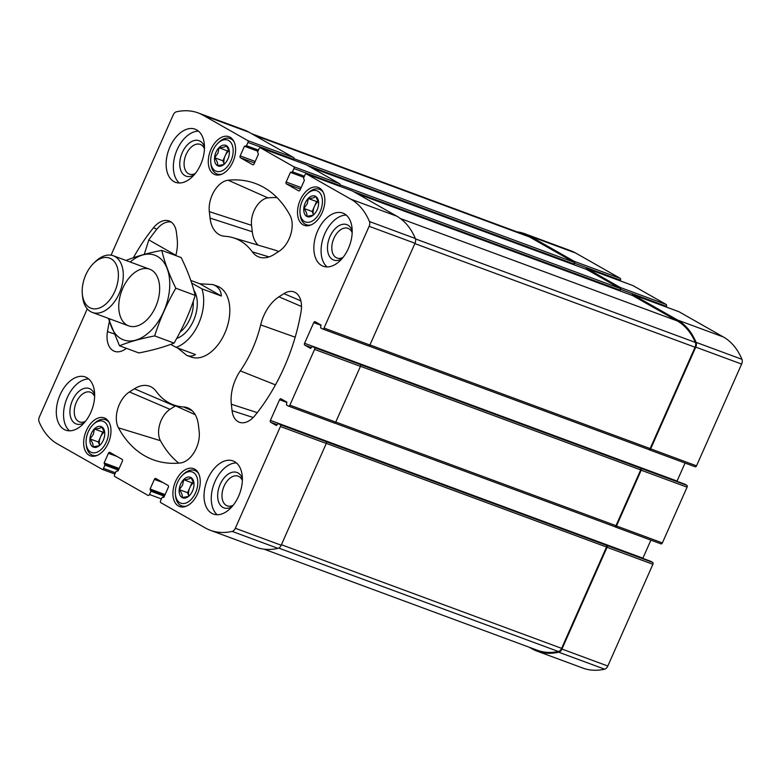 <?xml version="1.0" encoding="UTF-8"?>
<svg xmlns="http://www.w3.org/2000/svg" width="781" height="781" viewBox="0 0 781 781"><rect width="100%" height="100%" fill="white"/><g stroke="black" fill="none" stroke-linecap="round" stroke-linejoin="round"><path stroke-width="1.17" d="M615.243 526.941L660.931 543.84A1.513 0.937 -69.7 0 0 661.019 543.879A1.513 0.937 -69.7 0 0 662.366 542.932L687.075 487.168A1.513 0.937 -69.7 0 0 686.86 485.333L684.82 484.191M642.812 558.386A1.513 0.937 -69.7 0 1 642.9 558.161L650.885 540.14M529.323 647.273L531.91 648.747A89.503 55.471 -69.7 0 0 537.006 651.12L582.88 668.087A89.503 55.471 -69.7 0 0 604.64 669.18A4.911 3.046 -69.7 0 0 607.813 666.027L652.906 564.272A1.513 0.937 -69.7 0 0 652.691 562.427L650.661 561.285M620.163 280.848L620.446 280.203A1.513 0.937 -69.7 0 0 620.241 278.358L575.714 253.064A89.503 55.471 -69.7 0 0 570.618 250.691L524.754 233.724A89.503 55.471 -69.7 0 0 516.905 231.83M666.125 306.962L666.408 306.318A1.513 0.937 -69.7 0 0 666.193 304.473L632.961 285.592A1.513 0.937 -69.7 0 0 632.874 285.553A1.513 0.937 -69.7 0 0 632.786 285.524M649.411 449.846L695.1 466.745A1.513 0.937 -69.7 0 0 695.178 466.784A1.513 0.937 -69.7 0 0 696.525 465.837L741.618 364.073A4.911 3.046 -69.7 0 0 741.95 359.309A89.503 55.471 -69.7 0 0 723.44 337.001L678.914 311.707A1.513 0.937 -69.7 0 0 678.835 311.668A1.513 0.937 -69.7 0 0 678.738 311.639M676.981 481.281A1.513 0.937 -69.7 0 1 677.068 481.057L685.054 463.035M233.216 505.239A15.815 9.802 110.3 0 1 227.203 505.834A15.815 9.802 110.3 0 1 223.493 487.598A15.815 9.802 110.3 0 1 238.176 476.166A15.815 9.802 110.3 0 1 242.354 480.53M195.309 173.48A15.815 9.802 110.3 0 1 189.295 174.075A15.815 9.802 110.3 0 1 185.595 155.839A15.815 9.802 110.3 0 1 200.268 144.407A15.815 9.802 110.3 0 1 204.446 148.78M300.207 200.131A20.208 12.525 -69.7 0 0 304.18 225.319A20.208 12.525 -69.7 0 0 322.934 210.714A20.208 12.525 -69.7 0 0 318.199 187.411A20.208 12.525 -69.7 0 0 300.207 200.131M210.958 149.415A20.208 12.525 -69.7 0 0 214.931 174.602A20.208 12.525 -69.7 0 0 233.685 159.998A20.208 12.525 -69.7 0 0 228.94 136.704A20.208 12.525 -69.7 0 0 210.958 149.415M175.598 481.34A20.208 12.525 -69.7 0 0 179.562 506.527A20.208 12.525 -69.7 0 0 198.315 491.923A20.208 12.525 -69.7 0 0 193.581 468.62A20.208 12.525 -69.7 0 0 175.598 481.34M86.349 430.624A20.208 12.525 -69.7 0 0 90.313 455.811A20.208 12.525 -69.7 0 0 109.067 441.206A20.208 12.525 -69.7 0 0 104.332 417.913A20.208 12.525 -69.7 0 0 86.349 430.624M317.633 230.932A28.321 17.553 -69.7 0 0 323.197 266.233A28.321 17.553 -69.7 0 0 348.414 248.417A28.321 17.553 -69.7 0 0 342.849 213.106A28.321 17.553 -69.7 0 0 317.633 230.932M207.814 478.753A28.321 17.553 -69.7 0 0 213.379 514.054A28.321 17.553 -69.7 0 0 238.595 496.238A28.321 17.553 -69.7 0 0 233.031 460.927A28.321 17.553 -69.7 0 0 207.814 478.753M60.098 394.815A28.321 17.553 -69.7 0 0 65.653 430.126A28.321 17.553 -69.7 0 0 90.869 412.3A28.321 17.553 -69.7 0 0 85.305 376.989A28.321 17.553 -69.7 0 0 60.098 394.815M169.916 146.994A28.321 17.553 -69.7 0 0 175.471 182.305A28.321 17.553 -69.7 0 0 200.688 164.479A28.321 17.553 -69.7 0 0 195.123 129.168A28.321 17.553 -69.7 0 0 169.916 146.994M177.609 347.955L186.805 355.423L191.15 357.034A37.771 23.41 -69.7 0 0 224.772 333.272A37.771 23.41 -69.7 0 0 217.352 286.188L213.008 284.587L199.741 283.747L190.808 280.447M269.055 256.91L252.322 251.853A33.993 21.067 -69.7 0 0 259.77 257.291A33.993 21.067 -69.7 0 0 274.082 254.46L279.081 251.277A22.659 14.048 -69.7 0 0 290.044 215.39A147.287 91.289 -69.7 0 0 258.853 184.902A147.287 91.289 -69.7 0 0 228.179 180.235A22.659 14.048 -69.7 0 0 209.328 211.641L210.06 218.084A33.993 21.067 -69.7 0 0 221.863 235.745A33.993 21.067 -69.7 0 0 224.908 236.272A88.751 55.002 -69.7 0 1 232.884 237.658L274.111 249.852A91.621 56.788 -69.7 0 1 278.671 251.541M252.322 251.853A88.751 55.002 -69.7 0 0 232.884 237.658M232.064 410.66A22.659 14.048 -69.7 0 0 239.933 422.443A22.659 14.048 -69.7 0 0 255.055 415.433A147.287 91.289 -69.7 0 0 301.046 311.648A22.659 14.048 -69.7 0 0 294.554 292.153A22.659 14.048 -69.7 0 0 283.923 293.636L278.924 296.819A33.993 21.067 -69.7 0 0 260.669 324.886A88.751 55.002 -69.7 0 1 240.294 370.877A33.993 21.067 -69.7 0 0 231.332 404.226L232.064 410.66L253.2 417.513M171.361 403.992A88.751 55.002 -69.7 0 1 156.18 391.379A33.993 21.067 -69.7 0 0 150.372 386.546A33.993 21.067 -69.7 0 0 134.42 388.772L129.421 391.945A22.659 14.048 -69.7 0 0 118.458 427.842A147.287 91.289 -69.7 0 0 156.747 460.946A147.287 91.289 -69.7 0 0 180.323 462.987A22.659 14.048 -69.7 0 0 199.184 431.581L198.442 425.147A33.993 21.067 -69.7 0 0 188.28 408.082A33.993 21.067 -69.7 0 0 183.594 406.95A88.751 55.002 -69.7 0 1 171.361 403.992L195.24 414.691M642.9 558.161L270.411 420.383L279.559 399.735A1.513 0.937 -69.7 0 1 280.906 398.779A1.513 0.937 -69.7 0 1 280.994 398.827L286.734 402.088L286.49 404.958L288.433 406.071A1.513 0.937 -69.7 0 0 288.521 406.11A1.513 0.937 -69.7 0 0 289.868 405.163L314.577 349.4A1.513 0.937 -69.7 0 0 314.362 347.555L312.371 346.432L310.574 348.414M310.526 348.394L304.785 345.124A1.513 0.937 -69.7 0 1 304.57 343.289L313.728 322.631A1.513 0.937 -69.7 0 1 315.075 321.684A1.513 0.937 -69.7 0 1 315.153 321.723L320.903 324.984L320.659 327.864L322.602 328.967A1.513 0.937 -69.7 0 0 322.69 329.006A1.513 0.937 -69.7 0 0 324.037 328.059L369.13 226.305A4.911 3.046 -69.7 0 0 369.452 221.54A89.503 55.471 -69.7 0 0 350.942 199.233L306.425 173.929A1.513 0.937 -69.7 0 0 306.337 173.89A1.513 0.937 -69.7 0 0 304.99 174.837L303.545 178.107L304.375 180.304L300.099 189.939A1.513 0.937 -69.7 0 1 298.752 190.896A1.513 0.937 -69.7 0 1 298.674 190.847L286.363 183.857A1.513 0.937 -69.7 0 1 286.149 182.012L290.415 172.376L292.465 171.82L293.91 168.55A1.513 0.937 -69.7 0 0 293.705 166.704L260.464 147.814A1.513 0.937 -69.7 0 0 260.376 147.775A1.513 0.937 -69.7 0 0 259.038 148.732L257.584 152.002L258.413 154.189L254.137 163.825A1.513 0.937 -69.7 0 1 252.8 164.781A1.513 0.937 -69.7 0 1 252.712 164.742L240.402 157.742A1.513 0.937 -69.7 0 1 240.187 155.897L244.463 146.262L246.503 145.705L247.958 142.435A1.513 0.937 -69.7 0 0 247.743 140.59L203.226 115.295A89.503 55.471 -69.7 0 0 198.12 112.913A89.503 55.471 -69.7 0 0 176.36 111.82A4.911 3.046 -69.7 0 0 173.187 114.973L111.058 255.182M87.277 308.846L39.382 416.927A4.911 3.046 -69.7 0 0 39.05 421.691A89.503 55.471 -69.7 0 0 57.56 443.998L102.086 469.293A1.513 0.937 -69.7 0 0 102.165 469.332A1.513 0.937 -69.7 0 0 103.512 468.385L104.966 465.115L104.137 462.928L108.403 453.283A1.513 0.937 -69.7 0 1 109.75 452.336A1.513 0.937 -69.7 0 1 109.838 452.375L122.148 459.374A1.513 0.937 -69.7 0 1 122.363 461.21L118.087 470.855L116.037 471.412L114.592 474.682A1.513 0.937 -69.7 0 0 114.807 476.527L148.039 495.408A1.513 0.937 -69.7 0 0 148.126 495.447A1.513 0.937 -69.7 0 0 149.474 494.5L150.918 491.229L150.098 489.033L154.365 479.397A1.513 0.937 -69.7 0 1 155.712 478.45A1.513 0.937 -69.7 0 1 155.8 478.489L168.11 485.479A1.513 0.937 -69.7 0 1 168.315 487.324L164.049 496.96L161.999 497.526L160.554 500.797A1.513 0.937 -69.7 0 0 160.759 502.642L205.286 527.936A89.503 55.471 -69.7 0 0 210.382 530.309A89.503 55.471 -69.7 0 0 232.142 531.402A4.911 3.046 -69.7 0 0 235.315 528.259L280.408 426.504A1.513 0.937 -69.7 0 0 280.203 424.659L278.212 423.527L276.406 425.508L270.616 422.228A1.513 0.937 -69.7 0 1 270.411 420.383M175.813 255.582A33.993 21.067 -69.7 0 0 177.18 239.006L176.447 232.572A22.659 14.048 -69.7 0 0 169.662 221.189A22.659 14.048 -69.7 0 0 153.457 227.788A147.287 91.289 -69.7 0 0 133.395 257.73M109.389 321.567A147.287 91.289 -69.7 0 0 107.466 331.574A22.659 14.048 -69.7 0 0 115.041 351.479A22.659 14.048 -69.7 0 0 124.589 349.595L126.512 348.365M687.075 487.168L641.201 470.211L616.492 525.964A1.513 0.937 -69.7 0 1 615.155 526.921A1.513 0.937 -69.7 0 1 615.067 526.882L614.588 526.609M641.201 470.211A1.513 0.937 -69.7 0 0 640.996 468.366L314.362 347.555M648.757 449.514L649.226 449.778A1.513 0.937 -69.7 0 0 649.314 449.817A1.513 0.937 -69.7 0 0 650.661 448.87L695.754 347.115A4.911 3.046 -69.7 0 0 696.086 342.351A89.503 55.471 -69.7 0 0 677.576 320.034L633.049 294.74A1.513 0.937 -69.7 0 0 632.961 294.701A1.513 0.937 -69.7 0 0 631.829 295.277M666.408 306.318L620.544 289.351A1.513 0.937 -69.7 0 0 620.329 287.515L587.097 268.625A1.513 0.937 -69.7 0 0 587.009 268.586A1.513 0.937 -69.7 0 0 585.867 269.162M620.446 280.203L574.582 263.236A1.513 0.937 -69.7 0 0 574.377 261.401L529.85 236.096A89.503 55.471 -69.7 0 0 524.754 233.724M537.006 651.12A89.503 55.471 -69.7 0 0 558.766 652.213A4.911 3.046 -69.7 0 0 561.949 649.06L607.042 547.305A1.513 0.937 -69.7 0 0 606.827 545.46L280.203 424.659M360.236 364.522A1.513 0.937 -69.7 0 1 360.441 366.367L335.732 422.121L289.868 405.163M322.778 329.035L368.466 345.934A1.513 0.937 -69.7 0 0 368.554 345.973A1.513 0.937 -69.7 0 0 369.901 345.026L324.037 328.059M352.114 190.828A1.513 0.937 -69.7 0 1 352.202 190.857A1.513 0.937 -69.7 0 1 352.29 190.896L396.816 216.191A89.503 55.471 -69.7 0 1 415.326 238.508A4.911 3.046 -69.7 0 1 414.994 243.272L369.901 345.026M306.152 164.713A1.513 0.937 -69.7 0 1 306.25 164.742A1.513 0.937 -69.7 0 1 306.337 164.781L339.569 183.672A1.513 0.937 -69.7 0 1 339.784 185.507L339.501 186.151M620.544 289.351L620.163 290.21A1.513 0.937 -69.7 0 0 619.948 288.374L586.707 269.484A1.513 0.937 -69.7 0 0 586.629 269.445A1.513 0.937 -69.7 0 0 586.531 269.416M198.12 112.913L243.994 129.88A89.503 55.471 -69.7 0 1 249.09 132.253L293.617 157.557A1.513 0.937 -69.7 0 1 293.822 159.392L293.539 160.037M574.582 263.236L574.201 264.105A1.513 0.937 -69.7 0 0 573.986 262.26L529.469 236.955A89.503 55.471 -69.7 0 0 524.373 234.583L251.677 133.727M210.382 530.309L256.246 547.276A89.503 55.471 -69.7 0 0 278.007 548.369A4.911 3.046 -69.7 0 0 281.189 545.216L235.315 528.259M326.067 441.626A1.513 0.937 -69.7 0 1 326.282 443.462L281.189 545.216M288.619 406.14L334.307 423.038A1.513 0.937 -69.7 0 0 334.395 423.077A1.513 0.937 -69.7 0 0 335.732 422.121M334.746 423.097L614.549 526.589A1.513 0.937 -69.7 0 0 614.637 526.628A1.513 0.937 -69.7 0 0 615.984 525.672L640.693 469.918A1.513 0.937 -69.7 0 0 640.479 468.073M264.095 549.17L537.387 650.261A89.503 55.471 -69.7 0 0 558.395 651.52A4.911 3.046 -69.7 0 0 561.617 648.357L606.525 547.012A1.513 0.937 -69.7 0 0 606.31 545.177M368.915 345.993L648.718 449.485A1.513 0.937 -69.7 0 0 648.806 449.524A1.513 0.937 -69.7 0 0 650.143 448.577L695.061 347.233A4.911 3.046 -69.7 0 0 695.373 342.429A89.503 55.471 -69.7 0 0 677.195 320.893L632.669 295.599A1.513 0.937 -69.7 0 0 632.581 295.56A1.513 0.937 -69.7 0 0 632.493 295.53M175.5 405.847A31.123 19.291 -69.7 0 0 175.012 406.149L170.014 409.332A19.789 12.262 -69.7 0 0 160.437 440.679A144.417 89.512 -69.7 0 0 178.81 463.133M277.021 197.603A144.417 89.512 -69.7 0 0 268.02 197.896A19.789 12.262 -69.7 0 0 251.55 225.328L252.292 231.762A31.123 19.291 -69.7 0 0 258.218 245.146M171.224 222.087A22.424 13.902 -69.7 0 0 156.874 229.175A147.053 91.143 -69.7 0 0 148.81 239.894L144.28 254.391M179.327 182.988A28.321 17.553 110.3 0 1 176.067 152.315A28.321 17.553 110.3 0 1 198.501 131.149M194.196 174.817A18.881 11.705 110.3 0 1 180.02 167.456A18.881 11.705 110.3 0 1 188.924 143.401A18.881 11.705 110.3 0 1 204.476 147.033M69.509 430.809A28.321 17.553 110.3 0 1 66.248 400.136A28.321 17.553 110.3 0 1 88.683 378.97M84.377 422.638A18.881 11.705 110.3 0 1 70.202 415.277A18.881 11.705 110.3 0 1 79.096 391.222A18.881 11.705 110.3 0 1 94.657 394.854M85.49 421.301A15.815 9.802 110.3 0 1 79.477 421.896A15.815 9.802 110.3 0 1 75.777 403.66A15.815 9.802 110.3 0 1 90.45 392.228A15.815 9.802 110.3 0 1 94.628 396.602M217.235 514.747A28.321 17.553 110.3 0 1 213.965 484.074A28.321 17.553 110.3 0 1 236.409 462.908M232.103 506.576A18.881 11.705 110.3 0 1 217.928 499.215A18.881 11.705 110.3 0 1 226.822 475.16A18.881 11.705 110.3 0 1 242.374 478.792M327.054 266.926A28.321 17.553 110.3 0 1 323.783 236.252A28.321 17.553 110.3 0 1 346.227 215.087M341.922 258.755A18.881 11.705 110.3 0 1 327.747 251.394A18.881 11.705 110.3 0 1 336.64 227.339A18.881 11.705 110.3 0 1 352.202 230.961M343.035 257.418A15.815 9.802 110.3 0 1 337.021 258.013A15.815 9.802 110.3 0 1 333.311 239.777A15.815 9.802 110.3 0 1 347.994 228.345A15.815 9.802 110.3 0 1 352.172 232.709M86.154 443.598A16.616 10.299 -69.7 0 0 99.617 450.754A16.616 10.299 -69.7 0 0 108.1 427.812A16.616 10.299 -69.7 0 0 93.232 424.483A16.616 10.299 -69.7 0 0 88.292 431.737A16.616 10.299 -69.7 0 0 86.154 443.598L86.3 445.141A18.881 11.705 -69.7 0 0 92.441 455.186A18.881 11.705 -69.7 0 0 97.391 455.333M109.389 422.882A18.881 11.705 -69.7 0 0 105.542 419.768A18.881 11.705 -69.7 0 0 94.335 423.409L93.232 424.483M91.348 433.475A10.993 6.814 -69.7 0 0 91.406 445.551A10.993 6.814 -69.7 0 0 100.027 445.053A10.993 6.814 -69.7 0 0 104.703 432.401A10.993 6.814 -69.7 0 0 99.226 426.299A10.993 6.814 -69.7 0 0 91.348 433.475M104.742 432.899L101.794 426.953C100.759 428.144 98.318 428.837 94.462 429.003L93.329 434.373L90.059 438.942C92.422 442.066 93.398 444.692 92.978 446.82L98.767 445.824M175.403 494.314A16.616 10.299 -69.7 0 0 188.865 501.461A16.616 10.299 -69.7 0 0 197.349 478.519A16.616 10.299 -69.7 0 0 182.481 475.19A16.616 10.299 -69.7 0 0 177.541 482.443A16.616 10.299 -69.7 0 0 175.403 494.314L175.549 495.847A18.881 11.705 -69.7 0 0 181.69 505.903A18.881 11.705 -69.7 0 0 186.639 506.039M198.638 473.589A18.881 11.705 -69.7 0 0 194.791 470.484A18.881 11.705 -69.7 0 0 183.584 474.116L182.481 475.19M180.596 484.181A10.993 6.814 -69.7 0 0 180.655 496.267A10.993 6.814 -69.7 0 0 189.275 495.759A10.993 6.814 -69.7 0 0 193.952 483.117A10.993 6.814 -69.7 0 0 188.475 477.015A10.993 6.814 -69.7 0 0 180.596 484.181M193.991 483.615L191.042 477.66C190.008 478.86 187.567 479.544 183.711 479.719L182.578 485.079L179.308 489.648C181.67 492.782 182.647 495.408 182.237 497.536L188.016 496.531M210.772 162.389A16.616 10.299 -69.7 0 0 224.235 169.545A16.616 10.299 -69.7 0 0 232.718 146.603A16.616 10.299 -69.7 0 0 217.84 143.274A16.616 10.299 -69.7 0 0 212.91 150.528A16.616 10.299 -69.7 0 0 210.772 162.389L210.919 163.932A18.881 11.705 -69.7 0 0 217.05 173.978A18.881 11.705 -69.7 0 0 221.999 174.124M234.007 141.673A18.881 11.705 -69.7 0 0 230.151 138.559A18.881 11.705 -69.7 0 0 218.953 142.201L217.84 143.274M215.966 152.266A10.993 6.814 -69.7 0 0 216.025 164.342A10.993 6.814 -69.7 0 0 224.645 163.844A10.993 6.814 -69.7 0 0 229.321 151.202A10.993 6.814 -69.7 0 0 223.835 145.09A10.993 6.814 -69.7 0 0 215.966 152.266M229.36 151.69L226.402 145.744C225.377 146.935 222.936 147.629 219.07 147.794L217.948 153.164L214.668 157.733C217.04 160.857 218.016 163.483 217.596 165.611L223.376 164.615M300.021 213.106A16.616 10.299 -69.7 0 0 313.484 220.252A16.616 10.299 -69.7 0 0 321.967 197.31A16.616 10.299 -69.7 0 0 307.089 193.981A16.616 10.299 -69.7 0 0 302.159 201.234A16.616 10.299 -69.7 0 0 300.021 213.106L300.168 214.638A18.881 11.705 -69.7 0 0 306.298 224.694A18.881 11.705 -69.7 0 0 311.248 224.84M323.256 192.38A18.881 11.705 -69.7 0 0 319.4 189.275A18.881 11.705 -69.7 0 0 308.202 192.907L307.089 193.981M305.215 202.972A10.993 6.814 -69.7 0 0 305.273 215.058A10.993 6.814 -69.7 0 0 313.894 214.55A10.993 6.814 -69.7 0 0 318.57 201.908A10.993 6.814 -69.7 0 0 313.083 195.806A10.993 6.814 -69.7 0 0 305.215 202.972M318.609 202.406L315.651 196.451C314.626 197.652 312.185 198.335 308.319 198.511L307.197 203.87L303.916 208.439C306.289 211.573 307.265 214.199 306.845 216.327L312.634 215.322M104.429 431.59L102.731 432.069L98.328 441.997L99.587 445.375M104.537 431.932A9.44 5.848 -69.7 0 0 100.534 437.028A9.44 5.848 -69.7 0 0 99.607 445.365M102.731 432.069L94.462 429.003M98.328 441.997L90.059 438.942M193.786 482.638A9.44 5.848 -69.7 0 0 189.783 487.744L187.577 492.713L188.836 496.091A9.44 5.848 -69.7 0 1 189.783 487.744L191.98 482.775L183.711 479.719M193.678 482.297L191.98 482.775M187.577 492.713L179.308 489.648M318.297 201.088L316.598 201.566L312.195 211.505L313.445 214.882M318.404 201.43A9.44 5.848 -69.7 0 0 314.392 206.535A9.44 5.848 -69.7 0 0 313.474 214.863M316.598 201.566L308.319 198.511M312.195 211.505L303.916 208.439M229.048 150.382L227.349 150.86L222.946 160.788L224.196 164.166M229.155 150.723A9.44 5.848 -69.7 0 0 225.143 155.819A9.44 5.848 -69.7 0 0 224.225 164.156M227.349 150.86L219.07 147.794M222.946 160.788L214.668 157.733M191.677 283.025L201.898 288.833L221.355 296.028C221.052 290.434 218.27 286.627 213.008 284.587M201.898 288.833A37.771 23.41 110.3 0 1 175.969 347.35L195.426 354.545C192.8 356.263 189.929 356.556 186.805 355.423M175.969 347.35L170.727 344.362M85.764 274.912A26.739 16.577 110.3 0 1 93.7 263.236A26.739 16.577 110.3 0 1 117.638 268.596A26.739 16.577 110.3 0 1 103.99 305.508A26.739 16.577 110.3 0 1 82.327 294.007A26.739 16.577 110.3 0 1 85.764 274.912M93.7 263.236L95.409 261.596A30.215 18.724 110.3 0 1 113.323 255.768A30.215 18.724 110.3 0 1 120.411 290.6A30.215 18.724 110.3 0 1 92.363 312.449A30.215 18.724 110.3 0 1 82.542 296.36L82.327 294.007M221.355 296.028L199.741 283.747M130.202 262.006A45.132 27.97 110.3 0 1 169.321 291.381A45.132 27.97 110.3 0 1 120.977 338.69A45.132 27.97 110.3 0 1 109.233 318.687M127 325.091A30.215 18.724 110.3 0 1 128.924 278.143A30.215 18.724 110.3 0 1 159.509 285.299A30.215 18.724 110.3 0 1 146.643 320.064A30.215 18.724 110.3 0 1 127 325.091M108.354 318.355L119.493 345.778C129.402 341.814 141.127 338.524 154.677 335.918C159.812 319.546 166.861 303.653 175.813 288.218C169.311 274.941 164.625 262.328 161.765 250.389C148.214 252.995 136.48 256.285 126.571 260.249M154.677 335.918L174.075 343.093C164.166 347.047 152.441 350.337 138.891 352.944L119.493 345.778M175.813 288.218L195.211 295.394C190.076 311.765 183.027 327.659 174.075 343.093M161.765 250.389L181.163 257.564C187.665 270.851 192.351 283.464 195.211 295.394M662.366 542.932L616.492 525.964M686.86 485.333L640.996 468.366M696.525 465.837L650.661 448.87M741.618 364.073L695.754 347.115M741.95 359.309L696.086 342.351M723.44 337.001L677.576 320.034M678.914 311.707L633.049 294.74M666.193 304.473L620.329 287.515M632.961 285.592L587.097 268.625M620.241 278.358L574.377 261.401M575.714 253.064L529.85 236.096M604.64 669.18L558.766 652.213M607.813 666.027L561.949 649.06M652.906 564.272L607.042 547.305M652.691 562.427L606.827 545.46M360.441 366.367L314.577 349.4M312.371 346.432L684.869 484.2L312.42 346.452M311.404 347.574L304.785 345.124M677.068 481.057L304.57 343.289M321.098 325.365L313.728 322.631M414.994 243.272L369.13 226.305M415.326 238.508L369.452 221.54M396.816 216.191L350.942 199.233M352.29 190.896L306.425 173.929M300.48 189.08L286.363 183.857M301.154 187.567L286.149 182.012M303.877 177.355L290.415 172.376M304.385 176.223L292.465 171.82M339.784 185.507L293.91 168.55M620.163 290.21L353.52 191.589M339.569 183.672L293.705 166.704M306.337 164.781L260.464 147.814M254.528 162.965L240.402 157.742M255.192 161.452L240.187 155.897M257.925 151.241L244.463 146.262M245.839 146.174L258.15 150.733L245.878 146.193M258.423 150.108L246.503 145.705M293.822 159.392L247.958 142.435M574.201 264.105L307.558 165.484M293.617 157.557L247.743 140.59M249.09 132.253L203.226 115.295M114.885 474.028L102.262 469.361M115.432 472.798L103.512 468.385M118.419 470.094L104.966 465.115M118.761 469.332L104.859 464.197M118.81 469.235L104.244 463.846M119.142 468.473L104.137 462.928M117.101 456.504L108.403 453.283M161.384 498.903L149.474 494.5M164.381 496.208L150.918 491.229M164.713 495.447L150.811 490.312M164.762 495.349L150.196 489.96M165.103 494.588L150.098 489.033M163.053 482.609L154.365 479.397M163.649 497.419L162.712 497.067L163.659 497.409M278.007 548.369L232.142 531.402M326.282 443.462L280.408 426.504M650.749 561.324L278.251 423.546L650.7 561.305M277.235 424.679L270.616 422.228M286.939 402.459L279.559 399.735M615.984 525.672L335.771 422.033M640.693 469.918L360.48 366.279M558.395 651.52L278.758 548.086M561.617 648.357L281.404 544.718M606.525 547.012L326.312 443.374M573.986 262.26L294.007 158.699M529.469 236.955L254.137 135.123M619.948 288.374L339.969 184.814M586.707 269.484L311.385 167.651M632.669 295.599L357.337 193.766M677.195 320.893L400.389 218.514M695.373 342.429L415.463 238.898M695.061 347.233L414.848 243.594M650.143 448.577L369.94 344.938M160.437 440.679L118.458 427.842M192.282 410.826L183.594 406.95M175.012 406.149L134.42 388.772M170.014 409.332L129.421 391.945M300.87 300.9L283.923 293.636M301.495 306.484L278.924 296.819M295.179 337.187L260.669 324.886M275.459 384.867L240.294 370.877M257.271 412.632L231.332 404.226M268.02 197.896L228.179 180.235M251.55 225.328L209.328 211.641M252.292 231.762L210.06 218.084M114.085 333.887L107.466 331.574M156.874 229.175L153.457 227.788M175.891 255.289L148.81 239.894M193.864 290.249A28.321 17.553 110.3 0 1 194.781 317.516A28.321 17.553 110.3 0 1 176.701 338.437M193.21 301.398A25.49 15.796 110.3 0 1 180.089 332.101M695.178 466.784L649.314 449.817M678.835 311.668L632.961 294.701M632.874 285.553L587.009 268.586M661.019 543.879L615.155 526.921M368.554 345.973L322.69 329.006M352.202 190.857L306.337 173.89M306.25 164.742L260.376 147.775M114.875 474.038L102.165 469.332M334.395 423.077L288.521 406.11M614.637 526.628L334.727 423.097M586.629 269.445L311.346 167.632M632.581 295.56L357.298 193.737M648.806 449.524L368.896 346.003M108.051 420.695L105.542 419.768M94.95 456.114L92.441 455.186M197.3 471.412L194.791 470.484M184.199 506.83L181.69 505.903M232.67 139.487L230.151 138.559M219.568 174.915L217.05 173.978M321.918 190.203L319.4 189.275M308.817 225.621L306.298 224.694M92.363 312.449L128.728 325.892M113.323 255.768L149.688 269.22"/></g></svg>
